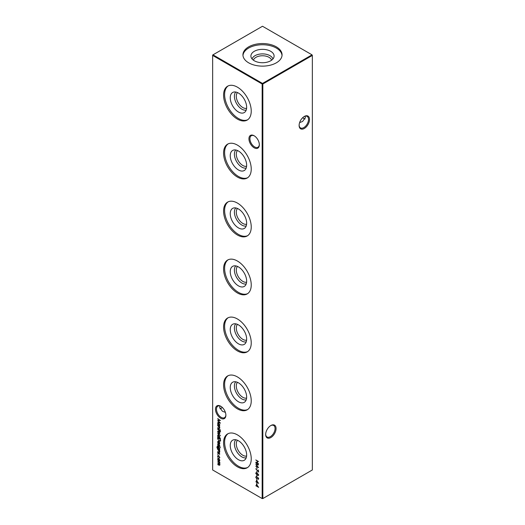 <?xml version="1.0" encoding="UTF-8"?>
<svg xmlns="http://www.w3.org/2000/svg" width="525" height="525" viewBox="0 0 525 525"><rect width="100%" height="100%" fill="white"/><g stroke="black" fill="none" stroke-linecap="round" stroke-linejoin="round"><path stroke-width="0.79" d="M254.133 147.774A7.357 4.246 60 0 1 248.935 138.764A7.357 4.246 60 0 1 254.133 135.758L254.133 135.758A7.357 4.246 60 0 1 259.337 144.769A7.357 4.246 60 0 1 254.133 147.774M254.395 135.916A6.648 3.839 -120 0 0 251.311 135.719A6.648 3.839 -120 0 0 250.294 141.048A6.648 3.839 -120 0 0 254.638 146.908A6.648 3.839 -120 0 0 257.959 147.236A6.648 3.839 -120 0 0 259.33 144.467M220.677 418.215A7.357 4.246 60 0 1 215.473 409.205A7.357 4.246 60 0 1 220.677 406.199L220.677 406.199A7.357 4.246 60 0 1 225.881 415.216A7.357 4.246 60 0 1 220.677 418.215M220.933 406.357A6.648 3.839 -120 0 0 217.855 406.16A6.648 3.839 -120 0 0 216.838 411.488A6.648 3.839 -120 0 0 221.176 417.349A6.648 3.839 -120 0 0 224.503 417.677A6.648 3.839 -120 0 0 225.875 414.914M302.761 117.62A7.357 4.246 -120 0 0 304.067 118.643M305.038 119.024A6.648 3.839 60 0 1 303.824 118.512L303.824 118.512A6.648 3.839 60 0 1 302.689 117.692M276.065 428.525A7.357 4.246 -60 0 1 270.867 437.535A7.357 4.246 -60 0 1 265.663 434.529A7.357 4.246 -60 0 1 270.867 425.519A7.357 4.246 -60 0 1 276.065 428.525M265.67 434.227A6.648 3.839 120 0 0 267.041 436.99A6.648 3.839 120 0 0 272.16 435.212A6.648 3.839 120 0 0 275.061 428.525A6.648 3.839 120 0 0 273.689 425.48A6.648 3.839 120 0 0 270.605 425.677M309.527 119.444A7.357 4.246 -60 0 1 304.323 128.454A7.357 4.246 -60 0 1 299.119 125.455A7.357 4.246 -60 0 1 304.323 116.445A7.357 4.246 -60 0 1 309.527 119.444M299.125 125.153A6.648 3.839 120 0 0 300.497 127.916A6.648 3.839 120 0 0 305.622 126.138A6.648 3.839 120 0 0 308.523 119.444A6.648 3.839 120 0 0 307.145 116.406A6.648 3.839 120 0 0 304.067 116.596M220.933 408.404A7.357 4.246 120 0 0 222.239 407.38M222.311 407.452A6.648 3.839 -60 0 1 221.176 408.266A6.648 3.839 -60 0 1 219.962 408.785M225.389 412.381L222.397 411.219L219.64 407.38L219.962 405.976M299.611 122.62L302.603 121.459L305.36 117.62L305.038 116.215M246.199 110.086A10.566 6.103 60 0 1 238.442 106.247A10.566 6.103 60 0 1 234.399 96.239A10.566 6.103 60 0 1 235.777 92.039M246.586 108.334A9.227 5.329 60 0 1 239.82 104.974A9.227 5.329 60 0 1 236.289 96.239A9.227 5.329 60 0 1 237.49 92.577M246.645 107.271A11.596 6.694 60 0 1 245.05 111.956A11.596 6.694 60 0 1 235.882 110.053A11.596 6.694 60 0 1 230.245 97.801A11.596 6.694 60 0 1 233.586 92.105A11.596 6.694 60 0 1 242.143 96.219A11.596 6.694 60 0 1 246.645 107.271M247.688 119.746A19.563 11.294 60 0 1 232.811 113.873A19.563 11.294 60 0 1 224.615 94.546A19.563 11.294 60 0 1 228.158 85.916M251.239 111.116A19.563 11.294 60 0 1 247.183 120.074A19.563 11.294 60 0 1 232.116 114.831A19.563 11.294 60 0 1 223.578 95.15A19.563 11.294 60 0 1 227.627 86.192A19.563 11.294 60 0 1 242.701 91.435A19.563 11.294 60 0 1 251.239 111.116M246.199 168.039A10.566 6.103 60 0 1 238.442 164.2A10.566 6.103 60 0 1 234.399 154.192A10.566 6.103 60 0 1 235.777 149.993M246.586 166.287A9.227 5.329 60 0 1 239.82 162.921A9.227 5.329 60 0 1 236.289 154.192A9.227 5.329 60 0 1 237.49 150.531M246.645 165.218A11.596 6.694 60 0 1 245.05 169.91A11.596 6.694 60 0 1 235.882 168.007A11.596 6.694 60 0 1 230.245 155.748A11.596 6.694 60 0 1 233.586 150.052A11.596 6.694 60 0 1 242.143 154.173A11.596 6.694 60 0 1 246.645 165.218M247.688 177.699A19.563 11.294 60 0 1 232.811 171.826A19.563 11.294 60 0 1 224.615 152.499A19.563 11.294 60 0 1 228.158 143.87M251.239 169.07A19.563 11.294 60 0 1 247.183 178.021A19.563 11.294 60 0 1 232.116 172.784A19.563 11.294 60 0 1 223.578 153.097A19.563 11.294 60 0 1 227.627 144.145A19.563 11.294 60 0 1 242.701 149.382A19.563 11.294 60 0 1 251.239 169.07M246.199 225.993A10.566 6.103 60 0 1 238.442 222.147A10.566 6.103 60 0 1 234.399 212.146A10.566 6.103 60 0 1 235.777 207.946M246.586 224.241A9.227 5.329 60 0 1 239.82 220.874A9.227 5.329 60 0 1 236.289 212.146A9.227 5.329 60 0 1 237.49 208.484M246.645 223.171A11.596 6.694 60 0 1 245.05 227.863A11.596 6.694 60 0 1 235.882 225.953A11.596 6.694 60 0 1 230.245 213.701A11.596 6.694 60 0 1 233.586 208.005A11.596 6.694 60 0 1 242.143 212.126A11.596 6.694 60 0 1 246.645 223.171M247.688 235.653A19.563 11.294 60 0 1 232.811 229.773A19.563 11.294 60 0 1 224.615 210.453A19.563 11.294 60 0 1 228.158 201.823M251.239 227.023A19.563 11.294 60 0 1 247.183 235.974A19.563 11.294 60 0 1 232.116 230.738A19.563 11.294 60 0 1 223.578 211.05A19.563 11.294 60 0 1 227.627 202.099A19.563 11.294 60 0 1 242.701 207.336A19.563 11.294 60 0 1 251.239 227.023M246.199 283.946A10.566 6.103 60 0 1 238.442 280.101A10.566 6.103 60 0 1 234.399 270.099A10.566 6.103 60 0 1 235.777 265.893M246.586 282.188A9.227 5.329 60 0 1 239.82 278.827A9.227 5.329 60 0 1 236.289 270.099A9.227 5.329 60 0 1 237.49 266.438M246.645 281.124A11.596 6.694 60 0 1 245.05 285.817A11.596 6.694 60 0 1 235.882 283.907A11.596 6.694 60 0 1 230.245 271.655A11.596 6.694 60 0 1 233.586 265.958A11.596 6.694 60 0 1 242.143 270.073A11.596 6.694 60 0 1 246.645 281.124M247.688 293.606A19.563 11.294 60 0 1 232.811 287.726A19.563 11.294 60 0 1 224.615 268.406A19.563 11.294 60 0 1 228.158 259.77M251.239 284.97A19.563 11.294 60 0 1 247.183 293.928A19.563 11.294 60 0 1 232.116 288.684A19.563 11.294 60 0 1 223.578 269.003A19.563 11.294 60 0 1 227.627 260.046A19.563 11.294 60 0 1 242.701 265.289A19.563 11.294 60 0 1 251.239 284.97M246.199 341.893A10.566 6.103 60 0 1 238.442 338.054A10.566 6.103 60 0 1 234.399 328.053A10.566 6.103 60 0 1 235.777 323.846M246.586 340.141A9.227 5.329 60 0 1 239.82 336.781A9.227 5.329 60 0 1 236.289 328.053A9.227 5.329 60 0 1 237.49 324.384M246.645 339.078A11.596 6.694 60 0 1 245.05 343.763A11.596 6.694 60 0 1 235.882 341.86A11.596 6.694 60 0 1 230.245 329.608A11.596 6.694 60 0 1 233.586 323.912A11.596 6.694 60 0 1 242.143 328.027A11.596 6.694 60 0 1 246.645 339.078M247.688 351.553A19.563 11.294 60 0 1 232.811 345.68A19.563 11.294 60 0 1 224.615 326.353A19.563 11.294 60 0 1 228.158 317.723M251.239 342.923A19.563 11.294 60 0 1 247.183 351.881A19.563 11.294 60 0 1 232.116 346.638A19.563 11.294 60 0 1 223.578 326.957A19.563 11.294 60 0 1 227.627 317.999A19.563 11.294 60 0 1 242.701 323.243A19.563 11.294 60 0 1 251.239 342.923M246.199 399.847A10.566 6.103 60 0 1 238.442 396.008A10.566 6.103 60 0 1 234.399 386A10.566 6.103 60 0 1 235.777 381.8M246.586 398.094A9.227 5.329 60 0 1 239.82 394.728A9.227 5.329 60 0 1 236.289 386A9.227 5.329 60 0 1 237.49 382.338M246.645 397.025A11.596 6.694 60 0 1 245.05 401.717A11.596 6.694 60 0 1 235.882 399.814A11.596 6.694 60 0 1 230.245 387.562A11.596 6.694 60 0 1 233.586 381.859A11.596 6.694 60 0 1 242.143 385.98A11.596 6.694 60 0 1 246.645 397.025M247.688 409.507A19.563 11.294 60 0 1 232.811 403.633A19.563 11.294 60 0 1 224.615 384.307A19.563 11.294 60 0 1 228.158 375.677M251.239 400.877A19.563 11.294 60 0 1 247.183 409.828A19.563 11.294 60 0 1 232.116 404.591A19.563 11.294 60 0 1 223.578 384.904A19.563 11.294 60 0 1 227.627 375.952A19.563 11.294 60 0 1 242.701 381.189A19.563 11.294 60 0 1 251.239 400.877M246.199 457.8A10.566 6.103 60 0 1 238.442 453.954A10.566 6.103 60 0 1 234.399 443.953A10.566 6.103 60 0 1 235.777 439.753M246.586 456.048A9.227 5.329 60 0 1 239.82 452.681A9.227 5.329 60 0 1 236.289 443.953A9.227 5.329 60 0 1 237.49 440.291M246.645 454.978A11.596 6.694 60 0 1 245.05 459.67A11.596 6.694 60 0 1 235.882 457.761A11.596 6.694 60 0 1 230.245 445.508A11.596 6.694 60 0 1 233.586 439.812A11.596 6.694 60 0 1 242.143 443.933A11.596 6.694 60 0 1 246.645 454.978M247.688 467.46A19.563 11.294 60 0 1 232.811 461.58A19.563 11.294 60 0 1 224.615 442.26A19.563 11.294 60 0 1 228.158 433.63M251.239 458.83A19.563 11.294 60 0 1 247.183 467.782A19.563 11.294 60 0 1 232.116 462.545A19.563 11.294 60 0 1 223.578 442.857A19.563 11.294 60 0 1 227.627 433.906A19.563 11.294 60 0 1 242.701 439.143A19.563 11.294 60 0 1 251.239 458.83M254.297 51.306A11.596 6.694 180 0 1 267.73 50.059A11.596 6.694 180 0 1 273.965 57.041A11.596 6.694 180 0 1 270.703 60.769A11.596 6.694 180 0 1 258.884 62.396A11.596 6.694 180 0 1 251.035 57.041A11.596 6.694 180 0 1 254.297 51.306M252.079 58.977A10.566 6.103 180 0 1 255.025 55.676A10.566 6.103 180 0 1 265.716 54.18A10.566 6.103 180 0 1 272.921 58.977M253.404 60.191A9.227 5.329 180 0 1 255.977 57.317A9.227 5.329 180 0 1 265.302 56.011A9.227 5.329 180 0 1 271.596 60.191M242.97 55.44A19.563 11.294 180 0 1 248.666 48.051A19.563 11.294 180 0 1 269.502 45.491A19.563 11.294 180 0 1 282.03 55.44M248.666 46.856A19.563 11.294 180 0 1 269.988 44.408A19.563 11.294 180 0 1 282.063 54.836A19.563 11.294 180 0 1 276.334 62.823A19.563 11.294 180 0 1 255.012 65.271A19.563 11.294 180 0 1 242.937 54.836A19.563 11.294 180 0 1 248.666 46.856M256.449 484.26L258.668 487.358L255.806 485.704L256.449 485.789L256.449 484.26M256.449 480.296L258.668 483.394L255.806 481.74L256.449 481.825L256.449 480.296M219.739 428.052L218.708 428.334L217.665 427.731L219.089 428.229L219.489 427.855L217.665 425.67L219.706 426.845L219.338 426.923L219.529 428.544M219.089 428.229L219.706 427.731M217.665 428.354L219.706 429.817L217.665 428.354M256.075 477.041L256.344 476.483L256.489 476.838L256.023 477.271L256.495 478.177L258.018 477.652L258.668 478.82L258.195 479.404L258.031 477.947L256.489 478.465L255.734 477.107L256.344 476.483M256.489 476.838L256.023 477.271M257.729 478.032L256.751 478.223L257.591 477.586M258.668 478.82L258.195 479.404L258.359 478.852M258.024 479.043L258.622 478.485M257.394 478.223L256.823 478.268M256.075 473.215L257.204 473.051L258.668 474.974L257.204 475.243L255.734 473.281L255.977 472.756M258.668 474.974L258.425 475.519M258.313 469.941L258.595 472.087L255.734 468.74L258.313 471.43L258.313 469.941M255.806 463.129L258.595 464.874L256.312 464.92L258.595 467.611L255.806 466.43L257.814 466.988L255.806 464.605L257.821 464.599L256.029 462.998M219.404 459.309L219.739 460.405L219.404 461.101L218.682 461.009L217.632 459.185L217.921 458.502L219.404 459.309M217.862 454.138L217.862 454.676L217.862 454.138M219.739 451.907L218.708 452.189L217.665 451.592L219.089 452.091L219.489 451.71L217.665 449.525L219.706 450.699L219.338 450.778L219.529 452.399M219.089 452.091L219.706 451.585M217.665 445.522L219.706 446.985L217.665 445.522M219.739 445.541L219.45 445.974L219.214 444.931L218.216 445.305L217.632 444.275L217.908 443.763L218.21 445.01L219.207 444.636L219.548 445.915M219.273 445.679L219.699 445.272M219.338 444.727L218.676 445.292M217.967 444.15L217.632 444.275L217.908 443.763M218.092 444.065L217.882 444.406M218.4 445.042L218.892 444.563M220.356 440.947L219.023 441.144L217.665 438.716L217.665 437.719L220.454 439.333L220.067 441.302M217.665 433.637L220.526 435.573L217.665 433.637M220.559 431.655L219.706 430.973L219.45 431.32L219.45 430.828L217.665 429.509L219.706 430.356L220.559 431.655L220.251 431.826M212.645 55.42L212.645 469.967L262.165 498.56L262.165 84.007L212.645 55.42L212.645 55.033L212.979 54.836L262.5 83.429L312.021 54.836L262.5 26.25L212.979 54.836L212.645 55.42M255.806 459.946L258.595 461.56L257.453 461.186L257.453 462.84L258.595 463.785L255.806 462.177L257.165 462.676L257.165 461.022L255.806 459.946M219.404 431.99L219.739 433.079L219.404 433.781L218.682 433.683L217.632 431.858L217.921 431.176L219.404 431.99M220.526 438.342L217.665 436.977L218.019 436.892L217.632 435.711L217.941 435.015L218.689 435.094L219.739 436.931L219.312 437.64L220.526 438.342M217.882 442.129L218.19 443.435L217.632 442.024L217.895 441.367L219.358 442.109L219.739 443.244L219.338 443.96L218.63 443.809L218.63 441.702L217.882 442.129L218.866 441.571M220.343 446.946L220.343 447.484L220.362 446.959M219.529 449.439L219.706 450.043L217.462 448.665L216.877 447.221L217.521 446.388L217.127 447.333L217.954 448.744L217.665 447.635L217.973 446.946L218.689 447.024L219.739 448.842L219.45 449.498M217.16 446.447L217.521 446.388M217.521 446.677L217.127 447.333M219.739 453.961L219.45 454.394L219.214 453.351L218.216 453.725L217.632 452.694L217.908 452.183L218.21 453.429L219.207 453.055L219.548 454.335M219.273 454.099L219.699 453.692M219.004 453.337L218.676 453.718M217.967 452.576L217.632 452.694L217.908 452.183M218.092 452.484L217.882 452.826M218.4 453.462L218.892 452.983M219.128 458.095L219.489 457.446L218.689 455.976L217.882 456.52L218.098 457.741L217.632 456.369L217.954 455.608L218.669 455.674L219.739 457.61L219.319 457.99M218.912 455.851L217.882 456.52M219.739 464.907L218.768 465.143L217.665 464.507L219.489 464.717L217.665 462.899L219.489 463.102L217.665 461.002L219.706 462.177L219.352 462.262L219.739 463.299L219.247 463.765L219.555 465.347M219.739 463.299L220.073 463.102M218.768 464.861L219.699 464.592M219.732 463.194L219.358 463.417L219.699 462.978M256.738 467.335L257.027 468.74L256.738 467.335M256.738 471.299L257.027 472.703L256.738 471.299M256.738 475.263L257.027 476.667L256.738 475.263M256.738 478.977L257.027 480.382L256.738 478.977M220.343 429.772L220.343 430.31L220.362 429.785M219.706 425.893L217.665 425.007L218.019 424.922L217.632 423.734L217.941 423.045L218.689 423.124L219.739 424.961L219.325 425.677L219.706 425.893M256.738 482.941L257.027 484.345L256.738 482.941M217.665 418.733L220.454 420.479L218.164 420.532L220.454 423.216L217.665 422.034L219.673 422.599L217.665 420.21L219.68 420.203L217.888 418.609M262.835 498.56L312.355 469.967L312.355 55.42L262.835 84.007L262.835 498.56L262.165 498.56L262.835 498.56M262.5 83.429L262.165 84.007L262.835 84.007L262.5 83.429M312.021 54.836L312.355 55.42L312.021 54.836M219.739 433.584L219.01 433.492M217.967 431.622L218.111 431.11M219.01 431.34L218.216 431.812L219.01 431.34M219.01 433.197L219.824 432.738L219.01 433.197M218.676 433.394L219.489 432.935L218.676 431.537L217.882 432.003L218.676 433.394L219.719 432.803M218.905 431.406L217.882 432.003M219.391 437.587L219.05 437.391M217.967 435.488L218.124 434.949M219.023 435.186L218.216 435.671L219.023 435.186M219.017 437.082L219.824 436.603L219.017 437.082M218.682 437.273L219.489 436.793L218.689 435.383L217.882 435.862L218.682 437.273L219.719 436.662M218.912 435.251L217.882 435.862M220.69 440.751L219.358 440.954M219.358 440.665L220.448 440.35M220.172 440.783L220.165 439.458L217.954 438.178L218.026 439.504L219.023 440.856L220.172 440.783M217.967 441.768L218.092 441.295M219.673 443.769L218.964 443.618M219.082 441.761L218.63 443.809M218.964 441.512L218.216 441.938L218.964 441.512M219.214 443.474L219.824 442.923L219.214 443.474M219.476 442.299L218.879 441.879M219.719 442.982L219.299 442.398M218.879 443.664L219.489 443.113L218.879 443.664M219.719 445.673L219.391 445.607M218.866 445.187L218.216 445.305M217.967 444.084L218.243 443.566M219.227 444.367L218.61 444.806M219.43 449.498L219.069 449.288M218.42 448.914L217.796 448.468M217.212 447.024L217.855 446.197M218 447.385L218.164 446.88M219.017 447.11L218.249 447.602L219.017 447.11M219.03 448.98L219.824 448.527L219.03 448.98M218.695 449.17L219.489 448.724L218.682 447.307L217.914 447.799L218.695 449.17L219.719 448.586M218.912 447.175L217.914 447.799M219.667 452.248L219.253 452.11M219.424 451.894L219.824 451.52L219.424 451.894M219.719 454.099L219.391 454.027M218.866 453.607L218.216 453.725M217.967 452.504L218.243 451.992M219.227 452.786L218.61 453.226M219.463 457.905L219.824 457.255M219.023 455.785L218.216 456.323L219.023 455.785M217.967 456.1L218.137 455.542M219.739 460.911L219.01 460.812M217.967 458.948L218.111 458.437M219.01 458.666L218.216 459.139L219.01 458.666M219.01 460.523L219.824 460.064L219.01 460.523M218.676 460.72L219.489 460.261L218.676 458.863L217.882 459.329L218.676 460.72L219.719 460.123M218.905 458.732L217.882 459.329M220.073 464.717L219.102 464.953M219.102 464.664L219.824 464.52L219.102 464.664M219.037 463.017L219.824 462.912M258.392 464.723L256.312 464.92M258.195 467.106L257.86 466.961M256.069 473.091L256.167 472.697M258.562 475.387L257.9 475.237M258.333 475.053L258.661 474.869M256.791 472.841L256.41 473.032M258.536 475.007L258.202 475.197L258.385 474.823L257.204 473.34L256.023 473.458L257.204 474.954L258.635 474.679M256.541 472.881L256.023 473.458M256.069 476.917L256.679 476.287M256.823 476.641L256.358 477.081M257.211 477.894L257.926 477.396M219.667 428.393L219.253 428.256M219.424 428.039L219.824 427.658L219.424 428.039M219.411 425.631L219.05 425.421M217.967 423.517L218.124 422.979M219.023 423.216L218.216 423.701L219.023 423.216M219.017 425.112L219.824 424.633L219.017 425.112M218.682 425.303L219.489 424.823L218.689 423.413L217.882 423.892L218.682 425.303L219.719 424.692M218.912 423.281L217.882 423.892M256.738 481.031L256.738 481.989L257.946 482.692L256.915 480.933M256.738 484.995L256.738 485.953L257.946 486.649L256.915 484.89M220.251 420.328L218.164 420.532M220.054 422.71L219.719 422.572M219.253 433.453L219.588 433.256M218.111 431.478L218.446 431.281M219.247 437.338L219.581 437.148M218.118 435.33L218.452 435.14M218.092 441.643L218.426 441.453M219.26 443.651L219.594 443.461M219.338 445.646L219.673 445.449M218.052 444.084L218.387 443.894M217.357 446.729L217.691 446.532M219.26 449.242L219.594 449.052M218.144 447.241L218.479 447.051M219.352 452.084L219.686 451.887M219.338 454.066L219.673 453.876M218.052 452.504L218.387 452.314M218.124 455.923L218.459 455.733M219.253 460.773L219.588 460.583M218.111 458.804L218.446 458.607M219.358 465.038L219.693 464.848M256.213 476.91L256.548 476.72M256.882 478.17L257.217 477.98M258.202 478.971L258.536 478.78M219.352 428.223L219.686 428.033M219.247 425.368L219.581 425.178M218.118 423.36L218.452 423.17"/></g></svg>
